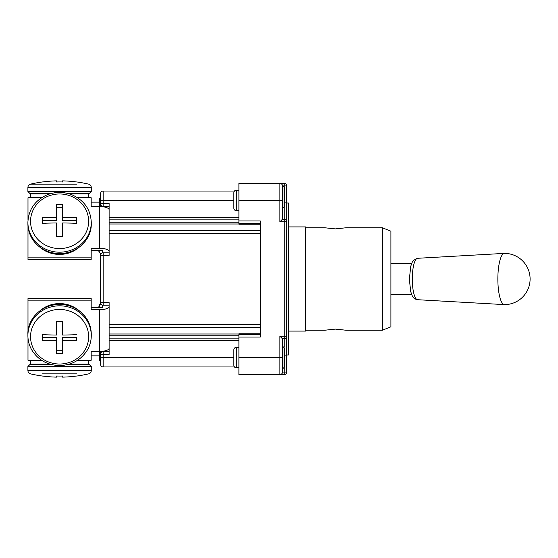 <?xml version="1.0" encoding="UTF-8"?>
<svg xmlns="http://www.w3.org/2000/svg" width="558" height="558" viewBox="0 0 558 558"><rect width="100%" height="100%" fill="white"/><g stroke="black" fill="none" stroke-linecap="round" stroke-linejoin="round"><path stroke-width="0.84" d="M99.296 355.851L91.184 355.851L91.184 351.428L99.722 351.428A9.395 3.215 0 0 0 109.117 348.22M62.58 377.131L62.58 376.022L62.58 377.131A128.047 128.047 0 0 0 76.669 376.022L76.669 376.022M42.513 376.022L42.513 376.022A128.047 128.047 0 0 0 56.602 377.131L56.602 376.022A126.938 126.938 0 0 0 62.58 376.022M56.602 377.131L56.602 376.022M91.275 366.522L27.9 366.522L27.9 370.533L91.275 370.533L91.275 366.522L89.141 364.388L72.826 364.088M27.9 366.522L30.034 364.388L50.771 364.388M68.404 364.388L89.141 364.388M30.557 360.259L30.557 364.088L49.746 364.088M69.429 364.088L88.617 364.088L88.617 360.259M42.513 373.86L76.669 373.86M98.912 306.468A4.269 4.269 0 0 1 100.573 303.678L100.573 302.596A2.56 2.56 0 0 0 103.139 305.156L103.139 255.404L109.117 255.404L109.117 233.377L260.258 233.377M103.139 305.156L109.117 305.156L109.117 306.495A9.395 3.215 180 0 1 99.722 309.704L91.184 309.704L91.184 298.544L27.991 298.544L27.991 331.919M102.281 307.367L102.281 305.01L102.281 307.367L91.184 307.367M91.184 300.881L27.991 300.881M77.604 360.259L91.184 360.259L91.184 351.428M76.669 340.275A128.047 43.796 180 0 1 62.58 340.652L62.58 337.464L76.669 337.464L76.669 340.275L76.669 337.464M62.58 350.703L62.58 340.652L62.58 353.514L62.58 350.703L56.602 350.703L56.602 337.464L42.513 337.464L42.513 334.661A128.047 43.796 0 0 0 56.602 335.037L56.602 321.415A126.938 43.419 0 0 0 62.58 321.415L62.58 335.037A128.047 43.796 0 0 0 76.669 334.661M62.58 353.514A126.938 43.419 180 0 1 56.602 353.514L56.602 350.703M56.602 353.514L56.602 340.652A128.047 43.796 180 0 1 42.513 340.275L42.513 337.464M42.513 340.275L42.513 334.661M62.58 321.415L62.58 331.85M56.602 331.85L56.602 321.415M27.9 334.221L27.9 335.588A31.687 29.776 0 0 1 59.587 305.812A31.687 29.776 0 0 1 91.275 335.588L91.275 334.221A31.687 29.776 0 0 0 59.587 304.438A31.687 29.776 0 0 0 27.9 334.221C27.23 318.716 42.506 303.406 60.829 304.333C67.406 304.619 73.335 306.614 78.629 310.311C86.818 316.407 91.031 324.379 91.275 334.221M40.12 310.625A29.03 27.279 0 0 1 79.055 310.618M88.638 336.725A29.044 27.293 0 0 1 59.587 364.025A29.044 27.293 0 0 1 30.544 336.725A29.044 27.293 0 0 1 59.587 309.432A29.044 27.293 0 0 1 88.638 336.725M100.761 303.545L98.871 307.367M27.991 337.897L27.991 360.259L41.571 360.259M109.117 209.78A9.395 3.215 180 0 0 99.722 206.572L91.184 206.572L91.184 202.149L99.296 202.149M76.669 181.978L76.669 181.978A128.047 128.047 0 0 0 62.58 180.869L62.58 181.978A126.938 126.938 0 0 0 56.602 181.978L56.602 180.869A128.047 128.047 0 0 0 42.513 181.978L42.513 181.978M56.602 180.869L56.602 181.978M62.58 180.869L62.58 181.978M27.9 187.467L91.275 187.467L91.275 191.478L27.9 191.478L27.9 187.467C28.012 185.744 28.89 184.635 30.544 184.14L42.513 184.14M91.275 191.478L89.141 193.612L68.404 193.612M50.771 193.612L30.034 193.612L27.9 191.478M88.617 197.741L88.617 193.912L69.429 193.912M49.746 193.912L30.557 193.912L30.557 197.741M76.669 184.14L30.544 184.14A128.082 128.082 0 0 1 42.506 181.943M98.871 250.633L98.871 250.905A4.269 4.269 0 0 0 99.024 252.042M91.184 206.572L91.184 197.741L77.604 197.741M41.571 197.741L27.991 197.741L27.991 220.103M102.281 250.633L102.281 252.99L102.281 250.633L91.184 250.633M91.184 257.119L91.184 259.456L27.991 259.456L27.991 257.119L91.184 257.119L91.184 248.296L99.722 248.296A9.395 3.215 0 0 1 109.117 251.505L109.117 252.844L103.139 252.844A2.56 2.56 0 0 0 100.573 255.404L100.573 302.596L109.117 302.596L109.117 340.554L238.908 340.554M76.669 223.339A128.047 43.796 180 0 0 62.58 222.963L62.58 236.585A126.938 43.419 180 0 0 56.602 236.585L56.602 222.963A128.047 43.796 180 0 0 42.513 223.339L42.513 217.725L42.513 220.536L56.602 220.536L56.602 204.486A126.938 43.419 0 0 1 62.58 204.486L62.58 217.348A128.047 43.796 0 0 1 76.669 217.725L76.669 223.339L76.669 217.725M62.58 226.15L62.58 236.585M56.602 236.585L56.602 226.15M42.513 223.339L42.513 220.536M42.513 217.725A128.047 43.796 0 0 1 56.602 217.348L56.602 207.297L62.58 207.297L62.58 220.536L76.669 220.536M62.58 204.486L62.58 207.297M56.602 204.486L56.602 207.297M27.9 223.779L27.9 222.412A31.687 29.776 180 0 0 59.587 252.188A31.687 29.776 180 0 0 91.275 222.412L91.275 223.779A31.687 29.776 180 0 1 59.587 253.562A31.687 29.776 180 0 1 27.9 223.779C28.144 233.607 32.35 241.565 40.518 247.661C46.181 251.623 52.536 253.632 59.587 253.688C76.746 254.057 91.756 239.549 91.275 223.779M79.055 247.375A29.03 27.279 180 0 1 40.12 247.382M88.638 221.275A29.044 27.293 180 0 1 59.587 248.568A29.044 27.293 180 0 1 30.544 221.275A29.044 27.293 180 0 1 59.587 193.975A29.044 27.293 180 0 1 88.638 221.275M27.991 226.081L27.991 257.119M260.258 333.754L238.908 333.754L238.908 374.634L284.161 374.634A2.56 2.56 0 0 0 286.728 372.074L286.728 185.926A2.56 2.56 0 0 0 284.161 183.366L279.893 183.366C281.448 183.519 282.299 184.37 282.46 185.926A2.56 2.56 0 0 0 279.893 183.366L238.908 183.366L238.908 223.5L260.258 223.5M234.437 366.955L103.139 366.955L103.139 354.442L109.117 354.442L109.117 340.554M238.908 217.446L109.117 217.446L109.117 203.558L103.139 203.558L103.139 200.441L233.781 200.441L233.781 192.754L233.781 208.127C233.948 209.696 234.806 210.547 236.348 210.687L236.348 190.194C234.806 190.334 233.948 191.185 233.781 192.754M100.573 351.414L100.573 357.559L233.781 357.559L233.781 349.873L233.781 365.246C233.948 366.815 234.806 367.666 236.348 367.806L236.348 347.313C234.806 347.453 233.948 348.304 233.781 349.873M100.573 204.912L99.722 204.912L100.573 204.912L100.573 204.486L99.722 204.486L99.722 203.524L100.573 203.524M100.573 199.611L99.722 199.611A0.425 0.425 0 0 0 99.296 200.043L99.296 204.486A0.425 0.425 0 0 0 99.722 204.912L99.296 204.486M100.573 198.132L99.722 198.132A0.425 0.425 0 0 0 99.568 198.16L99.296 198.557A0.425 0.425 90 0 1 99.568 198.16L100.573 198.16M99.296 351.428L99.296 357.936A0.425 0.425 0 0 0 99.722 358.369L100.573 358.369M100.573 198.606L99.722 198.606A0.425 0.425 0 0 0 99.296 199.032L99.296 203.524L99.722 203.524L99.722 200.022L100.573 200.022M99.296 198.557L99.296 199.032L100.573 198.85M99.498 198.195L100.573 198.404M100.573 357.936L99.296 357.936L99.296 359.973A0.425 0.425 0 0 0 99.722 360.398L100.573 360.398L100.573 364.388L100.573 357.559M99.296 357.936L99.296 355.09M99.296 356.785L99.296 358.794L100.573 358.794M109.117 217.446L109.117 233.377M100.573 200.441L103.139 200.441L103.139 191.045A2.56 2.56 0 0 0 100.573 193.612A2.56 2.56 0 0 1 103.139 191.045C101.584 191.206 100.733 192.057 100.573 193.612L100.573 206.586M100.573 254.322L100.573 255.404L103.139 255.404L103.139 252.844M103.139 191.045L234.437 191.045M103.139 366.955C101.584 366.794 100.733 365.943 100.573 364.388A2.56 2.56 0 0 0 103.139 366.955A2.56 2.56 0 0 1 100.573 364.388M260.258 334.5L238.908 334.5M238.908 337.067L260.258 337.067L260.258 220.933L238.908 220.933M238.908 223.5L238.908 224.246L260.258 224.246M284.161 368.085L284.161 372.074L282.46 372.074L282.46 338.776L284.161 338.776A2.56 2.56 0 0 0 286.728 336.209L279.893 336.209L282.46 338.776M284.161 183.366L284.161 185.926L282.446 185.926A2.56 2.56 0 0 0 279.893 183.366L279.893 221.791L282.46 219.224L284.161 219.224L282.46 219.224L282.46 197.023M284.594 202.149L286.728 202.149L286.728 203L288.43 203L288.43 355L286.728 355L286.728 355.851L284.594 355.851M390.9 231.179L390.9 326.821L382.363 330.231L382.363 227.769L390.9 231.179M382.363 227.769L346.072 227.769L335.4 228.892L324.721 227.769L305.512 227.769M305.512 330.231L324.721 330.231L335.4 329.108L346.072 330.231L382.363 330.231M284.594 348.164L284.594 366.955L282.885 368.657L282.885 346.455L284.594 348.164L284.594 357.559M284.594 187.634L284.594 206.418L282.885 208.127L282.885 185.926L284.594 187.634L284.594 197.023M282.46 185.988L282.46 200.441L238.908 200.441M279.893 221.791L286.728 221.791A2.56 2.56 0 0 0 284.161 219.224L284.161 347.034M282.46 372.074A2.56 2.56 0 0 1 279.893 374.634L279.893 336.209M288.43 226.911L305.512 226.911L305.512 331.089L288.43 331.089M497.855 279A25.619 6.633 90 0 0 504.383 304.612A25.619 6.633 90 0 0 504.481 304.619A25.619 25.619 0 0 0 530.1 279A25.619 25.619 0 0 0 504.481 253.381A25.619 6.633 90 0 0 504.383 253.388A25.619 6.633 90 0 0 497.855 279M99.722 309.704L99.722 356.137L99.296 356.457L100.573 356.457M100.573 205.344L99.722 205.344L99.722 248.296M282.46 357.559L238.908 357.559M109.117 351.568L103.139 351.568L103.139 351.212M100.573 203.098L99.722 203.098A0.425 0.418 180 0 0 99.296 203.524M100.573 359.973L99.722 359.973L99.722 356.137L100.573 356.137M99.722 204.912L99.296 205.344M99.296 200.043L99.722 200.022L99.722 198.404M99.722 360.398L99.296 359.973M238.908 222.788L109.117 222.788M109.117 223.995L238.908 223.995M109.117 219.148L238.908 219.148M238.908 338.852L109.117 338.852M109.117 335.212L238.908 335.212M260.258 230.356L109.117 230.356M109.117 327.644L260.258 327.644M238.908 334.005L109.117 334.005M260.258 324.623L109.117 324.623M103.139 206.788L103.139 206.432L109.117 206.432M103.139 351.568A2.56 2.406 180 0 0 100.573 353.974A2.56 0.467 -0 0 0 103.139 354.442L103.139 351.568M103.139 206.432L103.139 203.558A2.56 0.467 180 0 0 100.573 204.026A2.56 2.406 -0 0 0 103.139 206.432M286.728 185.926L284.161 185.926L284.161 186.505M284.161 207.548L284.161 219.224M286.728 372.074L284.161 372.074L284.161 374.634A2.56 2.56 0 0 0 286.728 372.074M417.656 258.284A20.716 5.364 90 0 0 417.572 258.291A20.716 5.364 90 0 0 412.292 279A20.716 5.364 90 0 0 417.572 299.709L504.383 304.612M27.9 370.533C28.012 372.256 28.89 373.365 30.544 373.86A128.082 128.082 0 0 0 42.506 376.057M76.669 376.057A128.082 128.082 0 0 0 88.638 373.86C90.284 373.365 91.163 372.256 91.275 370.533M91.275 335.588C91.254 340.764 89.929 345.618 87.292 350.145C81.001 360.043 71.766 365.183 59.587 365.574C47.409 365.183 38.174 360.043 31.883 350.145C29.253 345.618 27.921 340.764 27.9 335.588M91.275 187.467C91.163 185.744 90.284 184.635 88.638 184.14A128.082 128.082 0 0 0 76.669 181.943M91.275 222.412C90.668 209.599 84.279 200.42 72.094 194.861C63.507 191.54 54.97 191.624 46.46 195.119C34.652 200.775 28.465 209.871 27.9 222.412M100.761 254.455L98.871 250.905M238.908 190.194L236.348 190.194M238.908 210.687L236.348 210.687M238.908 347.313L236.348 347.313M238.908 367.806L236.348 367.806M282.46 368.657L282.885 368.657M282.46 346.455L282.885 346.455M282.46 208.127L282.885 208.127M390.9 294.373L411.588 294.373M390.9 263.627L411.588 263.627M417.572 299.709C414.978 299.248 413.192 297.93 412.229 295.768L410.716 291.632L409.349 279.321L410.737 266.292L412.229 262.232L413.52 260.349L417.572 258.291L504.383 253.388"/></g></svg>
